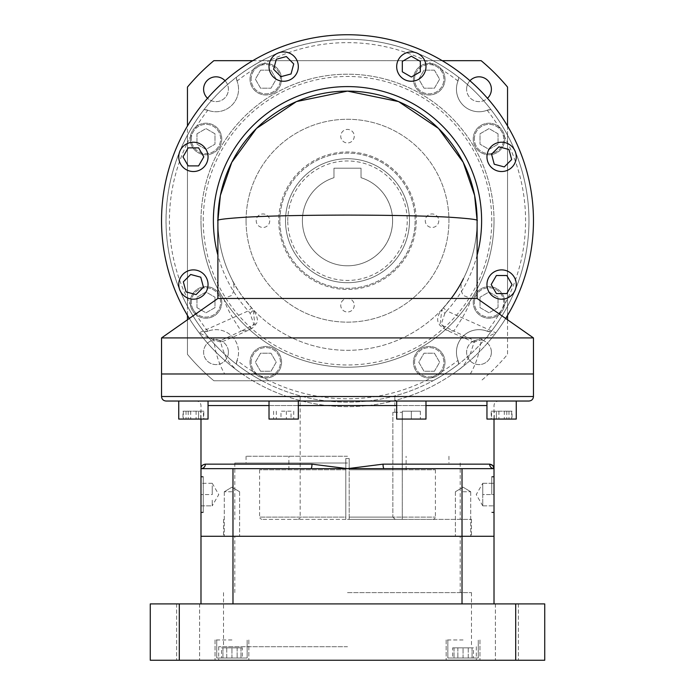 <?xml version="1.0" encoding="UTF-8"?>
<svg xmlns="http://www.w3.org/2000/svg" width="695" height="695" viewBox="0 0 695 695"><rect width="100%" height="100%" fill="white"/><g stroke="black" fill="none" stroke-linecap="round" stroke-linejoin="round"><path stroke-width="0.52" stroke-dasharray="3.48 2.61" d="M392.579 220.706A45.079 45.079 0 0 1 347.5 265.794A45.079 45.079 0 0 1 333.974 177.703L333.974 168.19L361.026 168.19L361.026 177.703A45.079 45.079 0 0 1 347.5 265.794A45.079 45.079 0 0 1 333.974 177.703L333.974 168.19L361.026 168.19L361.026 177.703A45.079 45.079 0 0 1 347.5 265.794A45.079 45.079 0 0 1 333.974 177.703L333.974 168.19L361.026 168.19L361.026 177.703A45.079 45.079 0 0 1 347.5 265.794A45.079 45.079 0 0 1 333.974 177.703L333.974 168.19L361.026 168.19L361.026 177.703A45.079 45.079 0 0 1 392.579 220.706M251.138 79.187A14.647 14.647 0 0 1 265.794 64.531A14.647 14.647 0 0 1 280.441 79.187A14.647 14.647 0 0 1 265.794 93.834A14.647 14.647 0 0 1 251.138 79.187A14.647 14.647 0 0 1 265.794 64.531A14.647 14.647 0 0 1 280.441 79.187A14.647 14.647 0 0 1 265.794 93.834A14.647 14.647 0 0 1 251.138 79.187M414.559 79.187A14.647 14.647 0 0 1 429.206 64.531A14.647 14.647 0 0 1 443.862 79.187A14.647 14.647 0 0 1 429.206 93.834A14.647 14.647 0 0 1 414.559 79.187A14.647 14.647 0 0 1 429.206 64.531A14.647 14.647 0 0 1 443.862 79.187A14.647 14.647 0 0 1 429.206 93.834A14.647 14.647 0 0 1 414.559 79.187M474.372 139A14.647 14.647 0 0 1 489.028 124.353A14.647 14.647 0 0 1 503.675 139A14.647 14.647 0 0 1 489.028 153.647A14.647 14.647 0 0 1 474.372 139A14.647 14.647 0 0 1 489.028 124.353A14.647 14.647 0 0 1 503.675 139A14.647 14.647 0 0 1 489.028 153.647A14.647 14.647 0 0 1 474.372 139M474.372 302.421A14.647 14.647 0 0 1 489.028 287.765A14.647 14.647 0 0 1 503.675 302.421A14.647 14.647 0 0 1 489.028 317.068A14.647 14.647 0 0 1 474.372 302.421A14.647 14.647 0 0 1 489.028 287.765A14.647 14.647 0 0 1 503.675 302.421A14.647 14.647 0 0 1 489.028 317.068A14.647 14.647 0 0 1 474.372 302.421M414.559 362.234A14.647 14.647 0 0 1 429.206 347.587A14.647 14.647 0 0 1 443.862 362.234A14.647 14.647 0 0 1 429.206 376.89A14.647 14.647 0 0 1 414.559 362.234A14.647 14.647 0 0 1 429.206 347.587A14.647 14.647 0 0 1 443.862 362.234A14.647 14.647 0 0 1 429.206 376.89A14.647 14.647 0 0 1 414.559 362.234M251.138 362.234A14.647 14.647 0 0 1 265.794 347.587A14.647 14.647 0 0 1 280.441 362.234A14.647 14.647 0 0 1 265.794 376.89A14.647 14.647 0 0 1 251.138 362.234A14.647 14.647 0 0 1 265.794 347.587A14.647 14.647 0 0 1 280.441 362.234A14.647 14.647 0 0 1 265.794 376.89A14.647 14.647 0 0 1 251.138 362.234M191.325 302.421A14.647 14.647 0 0 1 205.972 287.765A14.647 14.647 0 0 1 220.628 302.421A14.647 14.647 0 0 1 205.972 317.068A14.647 14.647 0 0 1 191.325 302.421A14.647 14.647 0 0 1 205.972 287.765A14.647 14.647 0 0 1 220.628 302.421A14.647 14.647 0 0 1 205.972 317.068A14.647 14.647 0 0 1 191.325 302.421M191.325 139A14.647 14.647 0 0 1 205.972 124.353A14.647 14.647 0 0 1 220.628 139A14.647 14.647 0 0 1 205.972 153.647A14.647 14.647 0 0 1 191.325 139A14.647 14.647 0 0 1 205.972 124.353A14.647 14.647 0 0 1 220.628 139A14.647 14.647 0 0 1 205.972 153.647A14.647 14.647 0 0 1 191.325 139M281.571 79.187A15.777 15.777 0 0 1 265.794 94.963A15.777 15.777 0 0 1 250.009 79.187A15.777 15.777 0 0 1 265.794 63.41A15.777 15.777 0 0 1 281.571 79.187A15.777 15.777 0 0 1 265.794 94.963A15.777 15.777 0 0 1 250.009 79.187A15.777 15.777 0 0 1 265.794 63.41A15.777 15.777 0 0 1 281.571 79.187M444.991 79.187A15.777 15.777 0 0 1 429.206 94.963A15.777 15.777 0 0 1 413.429 79.187A15.777 15.777 0 0 1 429.206 63.41A15.777 15.777 0 0 1 444.991 79.187A15.777 15.777 0 0 1 429.206 94.963A15.777 15.777 0 0 1 413.429 79.187A15.777 15.777 0 0 1 429.206 63.41A15.777 15.777 0 0 1 444.991 79.187M504.805 139A15.777 15.777 0 0 1 489.028 154.776A15.777 15.777 0 0 1 473.243 139A15.777 15.777 0 0 1 489.028 123.224A15.777 15.777 0 0 1 504.805 139A15.777 15.777 0 0 1 489.028 154.776A15.777 15.777 0 0 1 473.243 139A15.777 15.777 0 0 1 489.028 123.224A15.777 15.777 0 0 1 504.805 139M504.805 302.421A15.777 15.777 0 0 1 489.028 318.197A15.777 15.777 0 0 1 473.243 302.421A15.777 15.777 0 0 1 489.028 286.644A15.777 15.777 0 0 1 504.805 302.421A15.777 15.777 0 0 1 489.028 318.197A15.777 15.777 0 0 1 473.243 302.421A15.777 15.777 0 0 1 489.028 286.644A15.777 15.777 0 0 1 504.805 302.421M444.991 362.234A15.777 15.777 0 0 1 429.206 378.011A15.777 15.777 0 0 1 413.429 362.234A15.777 15.777 0 0 1 429.206 346.458A15.777 15.777 0 0 1 444.991 362.234A15.777 15.777 0 0 1 429.206 378.011A15.777 15.777 0 0 1 413.429 362.234A15.777 15.777 0 0 1 429.206 346.458A15.777 15.777 0 0 1 444.991 362.234M281.571 362.234A15.777 15.777 0 0 1 265.794 378.011A15.777 15.777 0 0 1 250.009 362.234A15.777 15.777 0 0 1 265.794 346.458A15.777 15.777 0 0 1 281.571 362.234A15.777 15.777 0 0 1 265.794 378.011A15.777 15.777 0 0 1 250.009 362.234A15.777 15.777 0 0 1 265.794 346.458A15.777 15.777 0 0 1 281.571 362.234M221.757 302.421A15.777 15.777 0 0 1 205.972 318.197A15.777 15.777 0 0 1 190.195 302.421A15.777 15.777 0 0 1 205.972 286.644A15.777 15.777 0 0 1 221.757 302.421A15.777 15.777 0 0 1 205.972 318.197A15.777 15.777 0 0 1 190.195 302.421A15.777 15.777 0 0 1 205.972 286.644A15.777 15.777 0 0 1 221.757 302.421M221.757 139A15.777 15.777 0 0 1 205.972 154.776A15.777 15.777 0 0 1 190.195 139A15.777 15.777 0 0 1 205.972 123.224A15.777 15.777 0 0 1 221.757 139A15.777 15.777 0 0 1 205.972 154.776A15.777 15.777 0 0 1 190.195 139A15.777 15.777 0 0 1 205.972 123.224A15.777 15.777 0 0 1 221.757 139M252.798 60.674L261.989 60.674A181.447 181.447 0 0 0 236.396 77.249A11.268 11.268 0 0 0 236.396 77.354L237.021 81.054L236.396 77.354A11.268 11.268 0 0 0 237.117 81.306A22.544 22.544 0 0 1 208.1 110.323A22.544 22.544 0 0 0 237.117 81.306A11.268 11.268 0 0 1 236.396 77.249A11.268 11.268 0 0 0 237.117 81.306A11.268 11.268 0 0 1 236.396 77.249A181.447 181.447 0 0 1 261.989 60.674L433.011 60.674A181.447 181.447 0 0 1 458.604 77.249A11.268 11.268 0 0 1 457.883 81.306A22.544 22.544 0 0 0 456.45 89.212A22.544 22.544 0 0 1 457.883 81.306A11.268 11.268 0 0 0 458.604 77.249L457.979 81.054L458.604 77.249A11.268 11.268 0 0 1 457.883 81.306A22.544 22.544 0 0 0 486.9 110.323A22.544 22.544 0 0 1 457.883 81.306A11.268 11.268 0 0 0 458.604 77.249A181.447 181.447 0 0 0 433.011 60.674L442.202 60.674M187.459 315.417L187.459 306.226A181.447 181.447 0 0 0 204.035 331.81A11.268 11.268 0 0 0 208.1 331.098A11.268 11.268 0 0 1 204.035 331.81L207.84 331.185L204.035 331.81A11.268 11.268 0 0 0 208.1 331.098A22.544 22.544 0 0 1 237.117 360.106A11.268 11.268 0 0 0 236.396 364.171A11.268 11.268 0 0 1 237.117 360.106A11.268 11.268 0 0 0 236.396 364.058L236.396 364.171A11.268 11.268 0 0 1 236.396 364.058A11.268 11.268 0 0 0 236.396 364.171L237.021 360.366L236.396 364.058A11.268 11.268 0 0 1 237.117 360.106A22.544 22.544 0 0 0 208.1 331.098A22.544 22.544 0 0 1 237.117 360.106A22.544 22.544 0 0 0 208.1 331.098A11.268 11.268 0 0 1 204.035 331.81A181.447 181.447 0 0 1 187.459 306.226L187.459 135.195A181.447 181.447 0 0 1 204.035 109.61A11.268 11.268 0 0 1 208.1 110.323A11.268 11.268 0 0 0 204.035 109.61L207.84 110.236L204.035 109.61A11.268 11.268 0 0 1 208.1 110.323A22.544 22.544 0 0 0 237.117 81.306A22.544 22.544 0 0 1 208.1 110.323A11.268 11.268 0 0 0 204.035 109.61A181.447 181.447 0 0 0 187.459 135.195L187.459 126.004M486.9 331.098A22.544 22.544 0 0 0 456.45 352.2A22.544 22.544 0 0 1 486.9 331.098A11.268 11.268 0 0 0 490.965 331.81A11.268 11.268 0 0 1 486.9 331.098A22.544 22.544 0 0 0 457.883 360.106A22.544 22.544 0 0 1 486.9 331.098A11.268 11.268 0 0 0 490.965 331.81L487.16 331.185L490.965 331.81A11.268 11.268 0 0 1 486.9 331.098M469.942 80.75A12.397 12.397 0 0 0 466.597 89.212A12.397 12.397 0 0 1 478.994 76.815A12.397 12.397 0 0 1 491.391 89.212A12.397 12.397 0 0 1 478.994 101.618A12.397 12.397 0 0 1 466.597 89.212A12.397 12.397 0 0 0 487.464 98.273M491.391 352.2A12.397 12.397 0 0 1 478.994 364.597A12.397 12.397 0 0 1 466.597 352.2A12.397 12.397 0 0 0 478.994 364.597A12.397 12.397 0 0 0 491.391 352.2A12.397 12.397 0 0 0 478.994 339.803A12.397 12.397 0 0 0 466.597 352.2A12.397 12.397 0 0 1 478.994 339.803A12.397 12.397 0 0 1 491.391 352.2M228.403 352.2A12.397 12.397 0 0 1 216.006 364.597A12.397 12.397 0 0 1 203.609 352.2A12.397 12.397 0 0 1 216.006 339.803A12.397 12.397 0 0 1 228.403 352.2A12.397 12.397 0 0 1 216.006 364.597A12.397 12.397 0 0 1 203.609 352.2A12.397 12.397 0 0 1 216.006 339.803A12.397 12.397 0 0 1 228.403 352.2M225.058 80.75A12.397 12.397 0 0 1 216.006 101.618A12.397 12.397 0 0 1 203.609 89.212A12.397 12.397 0 0 1 216.006 76.815A12.397 12.397 0 0 1 220.94 100.593A12.397 12.397 0 0 1 207.536 98.273M494.015 220.706A146.515 146.515 0 0 0 347.5 74.2A146.515 146.515 0 0 0 200.985 220.706A146.515 146.515 0 0 1 347.5 74.2A146.515 146.515 0 0 1 494.015 220.706A146.515 146.515 0 0 1 347.5 367.221A146.515 146.515 0 0 1 200.985 220.706A146.515 146.515 0 0 0 347.5 367.221A146.515 146.515 0 0 0 494.015 220.706M409.485 220.706A61.985 61.985 0 0 0 347.5 158.721A61.985 61.985 0 0 0 285.515 220.706A61.985 61.985 0 0 1 347.5 158.721A61.985 61.985 0 0 1 409.485 220.706A61.985 61.985 0 0 1 347.5 282.7A61.985 61.985 0 0 1 285.515 220.706A61.985 61.985 0 0 0 347.5 282.7A61.985 61.985 0 0 0 409.485 220.706M438.788 220.706A6.759 6.759 0 0 1 432.029 227.473A6.759 6.759 0 0 1 425.262 220.706A6.759 6.759 0 0 1 432.029 213.947A6.759 6.759 0 0 1 438.788 220.706A6.759 6.759 0 0 1 432.029 227.473A6.759 6.759 0 0 1 425.262 220.706A6.759 6.759 0 0 1 432.029 213.947A6.759 6.759 0 0 1 438.788 220.706M354.259 305.235A6.759 6.759 0 0 1 347.5 312.003A6.759 6.759 0 0 1 340.741 305.235A6.759 6.759 0 0 1 347.5 298.476A6.759 6.759 0 0 1 354.259 305.235A6.759 6.759 0 0 1 347.5 312.003A6.759 6.759 0 0 1 340.741 305.235A6.759 6.759 0 0 1 347.5 298.476A6.759 6.759 0 0 1 354.259 305.235M269.738 220.706A6.759 6.759 0 0 1 262.971 227.473A6.759 6.759 0 0 1 256.212 220.706A6.759 6.759 0 0 1 262.971 213.947A6.759 6.759 0 0 1 269.738 220.706A6.759 6.759 0 0 1 262.971 227.473A6.759 6.759 0 0 1 256.212 220.706A6.759 6.759 0 0 1 262.971 213.947A6.759 6.759 0 0 1 269.738 220.706M354.259 136.185A6.759 6.759 0 0 1 347.5 142.944A6.759 6.759 0 0 1 340.741 136.185A6.759 6.759 0 0 1 347.5 129.418A6.759 6.759 0 0 1 354.259 136.185A6.759 6.759 0 0 1 347.5 142.944A6.759 6.759 0 0 1 340.741 136.185A6.759 6.759 0 0 1 347.5 129.418A6.759 6.759 0 0 1 354.259 136.185M279.877 220.706A67.624 67.624 0 0 1 347.5 153.091A67.624 67.624 0 0 1 415.123 220.706A67.624 67.624 0 0 1 347.5 288.329A67.624 67.624 0 0 1 279.877 220.706A67.624 67.624 0 0 1 347.5 153.091A67.624 67.624 0 0 1 415.123 220.706A67.624 67.624 0 0 1 347.5 288.329A67.624 67.624 0 0 1 279.877 220.706M416.253 220.706A68.753 68.753 0 0 1 347.5 289.459A68.753 68.753 0 0 1 278.747 220.706A68.753 68.753 0 0 1 347.5 151.962A68.753 68.753 0 0 1 416.253 220.706A68.753 68.753 0 0 1 347.5 289.459A68.753 68.753 0 0 1 278.747 220.706A68.753 68.753 0 0 1 347.5 151.962A68.753 68.753 0 0 1 416.253 220.706M246.065 220.706A101.435 101.435 0 0 1 347.5 119.279A101.435 101.435 0 0 1 448.935 220.706A101.435 101.435 0 0 1 347.5 322.141A101.435 101.435 0 0 1 246.065 220.706A101.435 101.435 0 0 1 347.5 119.279A101.435 101.435 0 0 1 448.935 220.706A101.435 101.435 0 0 1 347.5 322.141A101.435 101.435 0 0 1 246.065 220.706M477.109 220.706A129.609 129.609 0 0 1 347.5 350.315A129.609 129.609 0 0 1 217.891 220.706A129.609 129.609 0 0 1 347.5 91.097A129.609 129.609 0 0 1 477.109 220.706A129.609 129.609 0 0 1 347.5 350.315A129.609 129.609 0 0 1 217.891 220.706A129.609 129.609 0 0 1 347.5 91.097A129.609 129.609 0 0 1 477.109 220.706M507.541 315.417L507.541 306.226A181.447 181.447 0 0 1 490.965 331.81A181.447 181.447 0 0 0 507.541 306.226L507.541 135.195A181.447 181.447 0 0 0 490.965 109.61A11.268 11.268 0 0 0 486.9 110.323A11.268 11.268 0 0 1 490.965 109.61A181.447 181.447 0 0 1 507.541 135.195L507.541 126.004M187.459 319.769L187.459 354.354A208.5 208.5 0 0 0 213.86 380.747L261.989 380.747A181.447 181.447 0 0 1 236.396 364.171A181.447 181.447 0 0 0 261.989 380.747L433.011 380.747A181.447 181.447 0 0 0 458.604 364.171A11.268 11.268 0 0 0 457.883 360.106A11.268 11.268 0 0 1 458.604 364.171A181.447 181.447 0 0 1 433.011 380.747L213.86 380.747A208.5 208.5 0 0 1 187.459 354.354L187.459 87.066A208.5 208.5 0 0 1 213.86 60.674L481.14 60.674A208.5 208.5 0 0 1 507.541 87.066L507.541 354.354A208.5 208.5 0 0 1 481.14 380.747A208.5 208.5 0 0 0 507.541 354.354L507.541 319.769M196.963 133.796L205.972 128.592L214.99 133.796L214.99 144.204L205.972 149.408L196.963 144.204L196.963 133.796L205.972 128.592L214.99 133.796L214.99 144.204L205.972 149.408L196.963 144.204L196.963 133.796M196.963 307.624L196.963 297.217L205.972 292.004L214.99 297.217L214.99 307.624L205.972 312.828L196.963 307.624L196.963 297.217L205.972 292.004L214.99 297.217L214.99 307.624L205.972 312.828L196.963 307.624M260.582 371.252L255.378 362.234L260.582 353.216L270.998 353.216L276.202 362.234L270.998 371.252L260.582 371.252L255.378 362.234L260.582 353.216L270.998 353.216L276.202 362.234L270.998 371.252L260.582 371.252M434.418 371.252L424.002 371.252L418.798 362.234L424.002 353.216L434.418 353.216L439.622 362.234L434.418 371.252L424.002 371.252L418.798 362.234L424.002 353.216L434.418 353.216L439.622 362.234L434.418 371.252M498.037 307.624L489.028 312.828L480.01 307.624L480.01 297.217L489.028 292.004L498.037 297.217L498.037 307.624L489.028 312.828L480.01 307.624L480.01 297.217L489.028 292.004L498.037 297.217L498.037 307.624M498.037 133.796L498.037 144.204L489.028 149.408L480.01 144.204L480.01 133.796L489.028 128.592L498.037 133.796L498.037 144.204L489.028 149.408L480.01 144.204L480.01 133.796L489.028 128.592L498.037 133.796M434.418 70.169L439.622 79.187L434.418 88.204L424.002 88.204L418.798 79.187L424.002 70.169L434.418 70.169L439.622 79.187L434.418 88.204L424.002 88.204L418.798 79.187L424.002 70.169L434.418 70.169M260.582 70.169L270.998 70.169L276.202 79.187L270.998 88.204L260.582 88.204L255.378 79.187L260.582 70.169L270.998 70.169L276.202 79.187L270.998 88.204L260.582 88.204L255.378 79.187L260.582 70.169M207.84 331.185A178.068 178.068 0 0 1 187.459 142.623L187.459 306.226A181.447 181.447 0 0 0 204.035 331.81A181.447 181.447 0 0 1 458.604 77.249A181.447 181.447 0 0 1 490.965 109.61A11.268 11.268 0 0 0 486.9 110.323A22.544 22.544 0 0 1 456.45 89.212A22.544 22.544 0 0 0 486.9 110.323A11.268 11.268 0 0 1 490.965 109.61L487.16 110.236L490.965 109.61A181.447 181.447 0 0 1 347.5 402.162A181.447 181.447 0 0 1 166.053 220.706A181.447 181.447 0 0 1 347.5 39.259A181.447 181.447 0 0 1 490.965 331.81A181.447 181.447 0 0 0 507.541 306.226L507.541 142.623A178.068 178.068 0 0 1 487.16 331.185M459.074 369.479L459.074 369.479A185.956 185.956 0 0 0 495.865 332.818L482.061 339.542L474.155 342.149L469.768 355.527C465.52 363.277 461.958 367.924 459.074 369.479A185.956 185.956 0 0 1 452.801 373.988L161.544 373.988L452.801 373.988A185.956 185.956 0 0 0 347.5 34.75A185.956 185.956 0 0 0 161.544 220.706A185.956 185.956 0 0 0 347.5 406.671A185.956 185.956 0 0 0 533.456 220.706A185.956 185.956 0 0 0 347.5 34.75A185.956 185.956 0 0 0 161.544 220.706A185.956 185.956 0 0 0 347.5 406.671A185.956 185.956 0 0 0 533.456 220.706A185.956 185.956 0 0 0 347.5 34.75A185.956 185.956 0 0 0 242.199 373.988A185.956 185.956 0 0 1 235.926 369.479L229.385 362.668C225.832 358.742 221.219 345.858 220.845 342.149L212.922 339.534L199.135 332.818A185.956 185.956 0 0 0 235.926 369.479M457.979 360.366L458.604 364.171L457.979 360.366A178.068 178.068 0 0 1 269.417 380.747L433.011 380.747A181.447 181.447 0 0 0 458.604 364.171A181.447 181.447 0 0 1 433.011 380.747L261.989 380.747A181.447 181.447 0 0 1 187.459 306.226L187.459 135.195A181.447 181.447 0 0 1 204.035 109.61A181.447 181.447 0 0 0 187.459 135.195L187.459 142.623A178.068 178.068 0 0 1 207.84 110.236M457.979 81.054A178.068 178.068 0 0 0 269.417 60.674L261.989 60.674A181.447 181.447 0 0 0 236.396 77.249A181.447 181.447 0 0 1 261.989 60.674L433.011 60.674A181.447 181.447 0 0 1 458.604 77.249A181.447 181.447 0 0 0 433.011 60.674L269.417 60.674A178.068 178.068 0 0 0 237.021 81.054M487.16 110.236A178.068 178.068 0 0 1 507.541 142.623L507.541 135.195A181.447 181.447 0 0 0 490.965 109.61A181.447 181.447 0 0 1 507.541 135.195L507.541 306.226A181.447 181.447 0 0 1 236.396 364.171A181.447 181.447 0 0 0 261.989 380.747L269.417 380.747A178.068 178.068 0 0 1 237.021 360.366M457.883 360.106A11.268 11.268 0 0 1 458.604 364.171A11.268 11.268 0 0 0 457.883 360.106A22.544 22.544 0 0 1 456.45 352.2A22.544 22.544 0 0 0 457.883 360.106M189.309 318.475A185.956 185.956 0 0 0 199.135 332.818L248.254 310.917L251.59 307.885L253.128 309.544C241.843 296.478 234.649 286.175 231.548 278.626C234.806 284.82 234.797 290.449 231.531 295.531L223.833 298.459L217.891 298.459M223.833 298.459C225.545 305.704 231.339 316.581 241.226 331.072L220.107 340.819L213.626 337.918L161.544 337.918M213.626 337.918C214.885 351.322 218.569 363.346 224.694 373.988M425.983 66.607A14.647 14.647 0 0 0 411.336 51.951A14.647 14.647 0 0 0 396.68 66.607A14.647 14.647 0 0 0 411.336 81.254A14.647 14.647 0 0 0 425.983 66.607M298.32 66.607A14.647 14.647 0 0 0 283.664 51.951A14.647 14.647 0 0 0 269.017 66.607A14.647 14.647 0 0 0 283.664 81.254A14.647 14.647 0 0 0 298.32 66.607M208.048 156.879A14.647 14.647 0 0 0 193.401 142.223A14.647 14.647 0 0 0 178.745 156.879A14.647 14.647 0 0 0 193.401 171.526A14.647 14.647 0 0 0 208.048 156.879M208.048 284.542A14.647 14.647 0 0 0 193.401 269.886A14.647 14.647 0 0 0 178.745 284.542A14.647 14.647 0 0 0 193.401 299.189A14.647 14.647 0 0 0 208.048 284.542M516.255 284.542A14.647 14.647 0 0 0 501.599 269.886A14.647 14.647 0 0 0 486.952 284.542A14.647 14.647 0 0 0 501.599 299.189A14.647 14.647 0 0 0 516.255 284.542M516.255 156.879A14.647 14.647 0 0 0 501.599 142.223A14.647 14.647 0 0 0 486.952 156.879A14.647 14.647 0 0 0 501.599 171.526A14.647 14.647 0 0 0 516.255 156.879M217.926 223.66A129.609 129.609 0 0 0 251.59 307.885M217.891 227.473L218.065 227.473C219.055 245.448 223.547 262.502 231.548 278.626M220.107 340.819L220.845 342.149M470.307 373.988C476.44 363.311 480.132 351.288 481.374 337.918L474.894 340.819L453.774 331.072C463.652 316.59 469.446 305.722 471.167 298.459L463.495 295.557C460.203 290.51 460.194 284.863 463.452 278.626C460.351 286.175 453.157 296.487 441.872 309.544L443.41 307.885A129.609 129.609 0 0 0 451.194 298.459M474.155 342.149L474.894 340.819M477.109 255.187A134.118 134.118 0 0 1 446.746 310.917L495.865 332.818A185.956 185.956 0 0 0 505.691 318.475M444.896 313.306L441.229 324.122L446.399 330.177L453.774 331.072L440.126 324.278L441.872 309.544A4.509 0.669 43.3 0 0 444.896 313.306L446.746 310.917L443.41 307.885M477.109 298.459L471.167 298.459M533.456 337.918L481.374 337.918M250.104 313.306A4.509 0.669 136.7 0 0 253.128 309.544L254.874 324.278L241.226 331.072L248.602 330.177L253.771 324.122L250.104 313.306L248.254 310.917A134.118 134.118 0 0 1 217.891 255.187M246.412 301.821L253.128 309.544C257.593 316.807 258.592 321.55 256.108 323.766C253.805 327.163 251.303 329.3 248.602 330.177L220.758 342.409M477.074 223.66A129.609 129.609 0 0 1 463.452 278.626C471.453 262.502 475.945 245.448 476.935 227.473L477.109 227.473M402.318 71.811L411.336 77.015L420.345 71.811L420.345 61.403L411.336 56.199L402.318 61.403L402.318 71.811M280.971 76.659L291.031 73.965L293.724 63.914L286.366 56.547L276.306 59.249L273.613 69.3L280.971 76.659M198.605 165.897L203.809 156.879L198.605 147.861L188.189 147.861L182.985 156.879L188.189 165.897L198.605 165.897M203.453 287.235L200.759 277.183L190.699 274.482L183.341 281.849L186.034 291.9L196.094 294.593L203.453 287.235M496.395 275.524L491.191 284.542L496.395 293.559L506.811 293.559L512.015 284.542L506.811 275.524L496.395 275.524M491.547 154.186L494.241 164.237L504.301 166.93L511.659 159.572L508.966 149.512L498.906 146.819L491.547 154.186M188.11 660.25L199.613 660.25L188.11 660.25M188.11 603.903L199.613 603.903L188.11 603.903M506.89 660.25L495.387 660.25L506.89 660.25M506.89 603.903L495.387 603.903L506.89 603.903M463.052 660.25L446.147 660.25L463.052 660.25M463.052 639.965L446.147 639.965L463.052 639.965M231.948 660.25L215.042 660.25L231.948 660.25M231.948 639.965L215.042 639.965L231.948 639.965M347.5 646.724L218.682 646.724L347.5 646.724M347.5 603.903L471.471 603.903L347.5 603.903M347.5 660.25L218.682 660.25L347.5 660.25M179.293 603.903L179.293 660.25L150.268 660.25L150.268 603.903L544.732 603.903L544.732 660.25L515.707 660.25L515.707 603.903M179.293 660.25L515.707 660.25M463.052 658L478.273 658L447.841 658L478.273 658L447.841 658L463.052 658L463.052 647.853L454.035 647.853L463.052 647.853L463.052 658M454.035 647.853L454.035 658L454.035 647.853M472.07 647.853L463.052 647.853L472.07 647.853L472.07 658L472.07 647.853M347.5 592.626L471.471 592.626L347.5 592.626M347.5 536.279L471.471 536.279L347.5 536.279M494.015 603.903L462.019 603.903L494.015 603.903L494.015 536.279L200.985 536.279L200.985 468.656L494.015 468.656L384.127 468.656L494.015 468.656L494.015 536.279L200.985 536.279L200.985 603.903L462.019 603.903L462.019 468.656M462.019 603.903L232.981 603.903L232.981 468.656M232.981 603.903L200.985 603.903M231.948 658L216.727 658L247.159 658L216.727 658L231.948 658L231.948 647.853L240.965 647.853L231.948 647.853L231.948 658M240.965 647.853L240.965 658L240.965 647.853M222.93 647.853L231.948 647.853L222.93 647.853L222.93 658L222.93 647.853M473.469 647.853L452.645 647.853L468.256 647.853L468.256 658L457.849 658L468.256 658L468.256 647.853L473.469 647.853L473.469 658M452.645 658L457.849 658L452.645 658L452.645 647.853M457.849 647.853L457.849 658L457.849 647.853M221.531 647.853L242.355 647.853L226.744 647.853L226.744 658L237.151 658L226.744 658L226.744 647.853L221.531 647.853L221.531 658M242.355 658L237.151 658L242.355 658L242.355 647.853M237.151 647.853L237.151 658L237.151 647.853M347.5 458.509L345.806 458.509L345.806 517.115L345.806 458.509L349.194 458.509L345.806 458.509L345.806 519.374L345.806 458.509L349.194 458.509L349.194 469.785L406.106 469.785L349.194 469.785L349.194 458.509L349.194 519.374L349.194 458.509L347.5 458.509M533.456 396.524L161.544 396.524M347.5 456.259L246.065 456.259L347.5 456.259M347.5 463.018L234.797 463.018L347.5 463.018M347.5 519.374L471.471 519.374L347.5 519.374M203.244 476.544L203.244 494.579L203.244 476.544L200.985 476.544L200.985 512.606L203.244 512.606L203.244 494.579L203.244 512.606M494.015 494.579L494.015 476.544L494.015 512.163L494.015 483.303L494.015 494.579L482.747 494.579L482.747 505.847L482.747 500.209L482.747 505.847L494.015 505.847L482.747 505.847L482.747 488.941L482.747 494.579L494.015 494.579M491.756 494.579L491.756 476.544L491.756 494.579M489.636 464.147L383.032 464.147L347.5 468.656L311.968 464.147A4.509 1.095 90 0 1 310.873 468.656M166.053 401.032L528.947 401.032M269.017 419.068L298.32 419.068M283.664 401.032L298.32 401.032L283.664 401.032M178.745 401.032L178.745 419.068L208.048 419.068L193.401 419.068L208.048 419.068L208.048 401.032M486.952 401.032L516.255 401.032L486.952 401.032L486.952 419.068L516.255 419.068M396.68 419.068L425.983 419.068M411.336 401.032L396.68 401.032L411.336 401.032M212.253 500.209L212.253 505.847L212.253 500.209L212.253 505.847L200.985 505.847L200.985 494.579L200.985 512.163L200.985 494.579L200.985 505.847L212.253 505.847L212.253 500.209M463.052 536.279L470.715 536.279L463.052 536.279M463.052 491.756L470.715 491.756L463.052 491.756M231.948 536.279L224.285 536.279L231.948 536.279M231.948 491.756L224.285 491.756L231.948 491.756M392.866 517.115L395.212 519.374L349.194 519.374L349.194 517.115L349.194 519.374L395.212 519.374L392.866 517.115L349.194 517.115L392.866 517.115L392.866 412.3L394.838 412.3L392.866 412.3L392.866 517.115M345.806 517.115L345.806 519.374L345.806 517.115L259.591 517.115L345.806 517.115M345.806 519.374L261.85 519.374L345.806 519.374M345.806 469.785L259.591 469.785L345.806 469.785M349.194 519.374L433.15 519.374L349.194 519.374M349.194 469.785L435.409 469.785L349.194 469.785M395.212 519.374L402.275 519.374L395.212 519.374M205.364 464.147A4.509 4.37 90 0 1 200.985 468.656C200.977 466.18 202.436 464.677 205.364 464.147L311.968 464.147M383.032 464.147A4.509 1.095 90 0 0 384.127 468.656M203.244 494.579L203.244 512.163L203.244 494.579M200.985 483.303L200.985 494.579L200.985 483.303L212.253 483.303L212.253 494.579L200.985 494.579L212.253 494.579L212.253 483.303L200.985 483.303M482.747 483.303L482.747 488.941L482.747 483.303L494.015 483.303L482.747 483.303L482.747 494.579L482.747 483.303L476.24 494.579L482.747 505.847M212.253 488.941L212.253 494.579L212.253 488.941M280.971 419.068L293.724 419.068L273.613 419.068L280.971 419.068L280.971 411.179L291.031 411.179L291.031 419.068M203.809 411.179L182.985 411.179L198.605 411.179L198.605 419.068L188.189 419.068L198.605 419.068L198.605 411.179L203.809 411.179L203.809 419.068M182.985 419.068L188.189 419.068L182.985 419.068L182.985 411.179M203.453 419.068L183.341 419.068L203.453 419.068L203.453 411.179L200.759 411.179L200.759 419.068M491.191 411.179L512.015 411.179L496.395 411.179L496.395 419.068L506.811 419.068L496.395 419.068L496.395 411.179L491.191 411.179L491.191 419.068M512.015 419.068L506.811 419.068L512.015 419.068L512.015 411.179M491.547 419.068L511.659 419.068L491.547 419.068L491.547 411.179L494.241 411.179L494.241 419.068M402.318 419.068L411.336 419.068L402.318 419.068L402.318 411.179L411.336 411.179L411.336 419.068L420.345 419.068L411.336 419.068L411.336 411.179L402.318 411.179L402.318 419.068M291.031 411.179L280.971 411.179M273.613 411.179L273.613 419.068M276.306 411.179L276.306 419.068M286.366 411.179L286.366 419.068M293.724 411.179L293.724 419.068M188.189 411.179L188.189 419.068L188.189 411.179M200.759 411.179L203.453 411.179M196.094 411.179L196.094 419.068M186.034 411.179L186.034 419.068M183.341 411.179L183.341 419.068M190.699 411.179L190.699 419.068M506.811 411.179L506.811 419.068L506.811 411.179M494.241 411.179L491.547 411.179M498.906 411.179L498.906 419.068M508.966 411.179L508.966 419.068M511.659 411.179L511.659 419.068M504.301 411.179L504.301 419.068M420.345 411.179L411.336 411.179L420.345 411.179L420.345 419.068L420.345 411.179M402.275 412.3L402.275 519.374L402.275 412.3L392.866 412.3L402.275 412.3M203.244 220.706A144.256 144.256 0 0 1 347.5 76.45A144.256 144.256 0 0 1 491.756 220.706A144.256 144.256 0 0 1 347.5 364.971A144.256 144.256 0 0 1 203.244 220.706M287.765 220.706A59.735 59.735 0 0 1 347.5 160.979A59.735 59.735 0 0 1 407.235 220.706A59.735 59.735 0 0 1 347.5 280.441A59.735 59.735 0 0 1 287.765 220.706M208.048 405.541L486.952 405.541M425.983 405.541L396.68 405.541M298.32 405.541L269.017 405.541M349.194 517.115L435.409 517.115L349.194 517.115M474.242 342.409L446.399 330.177L439.978 325.495C439.275 323.792 434.14 319.891 441.872 309.544M463.452 278.626L462.609 280.276M176.617 603.903L176.617 660.25L176.617 603.903M495.387 603.903L495.387 660.25L495.387 603.903M446.147 639.965L446.147 660.25L446.147 639.965M215.042 639.965L215.042 660.25L215.042 639.965M223.529 592.626L223.529 646.724M218.682 646.724L218.682 660.25M476.318 646.724L476.318 660.25M471.471 592.626L471.471 646.724M479.958 639.965L479.958 660.25L479.958 639.965M248.853 639.965L248.853 660.25L248.853 639.965M518.383 603.903L518.383 660.25L518.383 603.903M199.613 603.903L199.613 660.25L199.613 603.903M478.273 658L478.273 639.965L478.273 658M447.841 658L447.841 639.965L447.841 658M234.797 592.626L234.797 536.279M460.203 592.626L460.203 536.279M247.159 658L247.159 639.965L247.159 658M216.727 658L216.727 639.965L216.727 658M300.162 396.524L300.162 517.115C300.727 517.679 299.979 518.435 297.912 519.374M406.106 469.785L406.106 456.259M246.065 456.259L246.065 463.018M234.797 463.018L234.797 519.374M223.529 519.374L223.529 536.279M491.756 512.606L494.015 512.606M494.015 419.068L494.015 405.541C494.284 402.805 495.787 401.302 498.524 401.032M203.244 476.996L200.985 476.996M200.985 419.068L200.985 405.541C200.716 402.805 199.213 401.302 196.477 401.032M491.756 476.996L494.015 476.996M212.253 483.303L218.76 494.579L212.253 505.847M455.39 491.756L455.39 536.279L455.39 491.756L463.052 487.152L455.39 491.756M224.285 491.756L224.285 536.279L224.285 491.756L231.948 487.152L224.285 491.756M259.591 469.785L259.591 517.115C258.992 517.627 259.739 518.374 261.85 519.374M394.838 396.524L394.838 412.3M288.894 469.785L288.894 456.259M448.935 456.259L448.935 463.018M460.203 463.018L460.203 519.374M471.471 519.374L471.471 536.279M435.409 469.785L435.409 517.115C435.982 517.662 435.226 518.418 433.15 519.374M491.756 476.544L494.015 476.544M203.244 512.163L200.985 512.163M491.756 512.163L494.015 512.163M470.715 491.756L470.715 536.279L470.715 491.756L463.052 487.152L470.715 491.756M239.61 491.756L239.61 536.279L239.61 491.756L231.948 487.152L239.61 491.756"/><path stroke-width="1.04" d="M487.464 98.273A12.397 12.397 0 0 0 483.546 77.684A12.397 12.397 0 0 0 469.942 80.75M207.536 98.273A12.397 12.397 0 0 1 211.454 77.684A12.397 12.397 0 0 1 225.058 80.75M187.459 126.004L187.459 87.066A208.5 208.5 0 0 1 213.86 60.674L252.798 60.674M442.202 60.674L481.14 60.674A208.5 208.5 0 0 1 507.541 87.066L507.541 126.004M507.541 315.417L507.541 319.769M187.459 319.769L187.459 315.417M505.691 318.475A185.956 185.956 0 0 0 347.5 34.75A185.956 185.956 0 0 0 189.309 318.475M533.456 396.524C533.195 399.26 531.692 400.763 528.947 401.032L166.053 401.032C163.308 400.763 161.805 399.26 161.544 396.524L533.456 396.524L533.456 373.988L161.544 373.988L161.544 337.918L533.456 337.918L477.109 298.459L217.891 298.459L161.544 337.918M425.983 66.607A14.647 14.647 0 0 0 411.336 51.951A14.647 14.647 0 0 0 396.68 66.607A14.647 14.647 0 0 0 411.336 81.254A14.647 14.647 0 0 0 425.983 66.607M298.32 66.607A14.647 14.647 0 0 0 283.664 51.951A14.647 14.647 0 0 0 269.017 66.607A14.647 14.647 0 0 0 283.664 81.254A14.647 14.647 0 0 0 298.32 66.607M208.048 156.879A14.647 14.647 0 0 0 193.401 142.223A14.647 14.647 0 0 0 178.745 156.879A14.647 14.647 0 0 0 193.401 171.526A14.647 14.647 0 0 0 208.048 156.879M208.048 284.542A14.647 14.647 0 0 0 193.401 269.886A14.647 14.647 0 0 0 178.745 284.542A14.647 14.647 0 0 0 193.401 299.189A14.647 14.647 0 0 0 208.048 284.542M516.255 284.542A14.647 14.647 0 0 0 501.599 269.886A14.647 14.647 0 0 0 486.952 284.542A14.647 14.647 0 0 0 501.599 299.189A14.647 14.647 0 0 0 516.255 284.542M516.255 156.879A14.647 14.647 0 0 0 501.599 142.223A14.647 14.647 0 0 0 486.952 156.879A14.647 14.647 0 0 0 501.599 171.526A14.647 14.647 0 0 0 516.255 156.879M217.891 298.459L217.891 220.706L220.385 195.425L231.791 162.326L256.464 128.462L296.461 101.574L347.5 91.097L398.539 101.574L438.536 128.462L463.209 162.326L474.616 195.425A129.609 129.609 0 0 0 217.891 220.706A129.609 129.609 0 0 0 217.926 223.66M477.074 223.66A129.609 129.609 0 0 0 477.109 220.706L474.616 195.425L477.109 220.706A129.609 129.609 0 0 0 474.624 195.469M220.385 195.425L217.891 220.706C216.162 219.733 224.806 218.604 243.815 217.327C266.324 215.963 300.883 215.207 347.5 215.076C394.117 215.207 428.676 215.963 451.185 217.327C470.194 218.604 478.838 219.733 477.109 220.706L477.109 298.459M451.194 298.459A129.609 129.609 0 0 0 463.452 278.626M402.318 71.811L411.336 77.015L420.345 71.811L420.345 61.403L411.336 56.199L402.318 61.403L402.318 71.811M280.971 76.659L291.031 73.965L293.724 63.914L286.366 56.547L276.306 59.249L273.613 69.3L280.971 76.659M198.605 165.897L203.809 156.879L198.605 147.861L188.189 147.861L182.985 156.879L188.189 165.897L198.605 165.897M203.453 287.235L200.759 277.183L190.699 274.482L183.341 281.849L186.034 291.9L196.094 294.593L203.453 287.235M496.395 275.524L491.191 284.542L496.395 293.559L506.811 293.559L512.015 284.542L506.811 275.524L496.395 275.524M491.547 154.186L494.241 164.237L504.301 166.93L511.659 159.572L508.966 149.512L498.906 146.819L491.547 154.186M515.707 603.903L515.707 660.25L544.732 660.25L544.732 603.903L150.268 603.903L150.268 660.25L179.293 660.25L179.293 603.903M515.707 660.25L179.293 660.25M462.019 603.903L462.019 536.279L494.015 536.279L494.015 468.656L492.833 465.58M494.015 603.903L494.015 536.279L462.019 536.279L462.019 468.656L347.5 468.656L383.032 464.147A4.509 1.095 -90 0 0 384.127 468.656M232.981 603.903L232.981 536.279L462.019 536.279L232.981 536.279L232.981 468.656L200.985 468.656C200.977 466.18 202.436 464.677 205.364 464.147A4.509 4.37 -90 0 1 200.985 468.656L200.985 419.068M200.985 603.903L200.985 536.279L232.981 536.279L200.985 536.279L200.985 468.656M200.985 512.606L200.985 476.544M492.764 465.502L489.636 464.147C492.564 464.677 494.023 466.18 494.015 468.656L462.019 468.656M298.32 401.032L298.32 419.068L269.017 419.068L269.017 401.032M208.048 401.032L208.048 419.068L178.745 419.068L178.745 401.032M516.255 419.068L516.255 401.032L516.255 419.068L486.952 419.068L486.952 401.032M425.983 401.032L425.983 419.068L396.68 419.068L396.68 401.032M533.456 337.918L533.456 373.988L161.544 373.988L161.544 396.524M205.364 464.147L311.968 464.147L347.5 468.656L232.981 468.656M383.032 464.147L489.636 464.147A4.509 4.37 90 0 0 494.015 468.656L494.015 419.068M489.636 464.147A4.509 4.37 -90 0 0 494.015 468.656M311.968 464.147A4.509 1.095 -90 0 1 310.873 468.656M217.891 255.187A134.118 134.118 0 0 1 347.5 86.597A134.118 134.118 0 0 1 477.109 255.187M486.952 405.541L425.983 405.541M396.68 405.541L298.32 405.541M269.017 405.541L208.048 405.541"/></g></svg>

